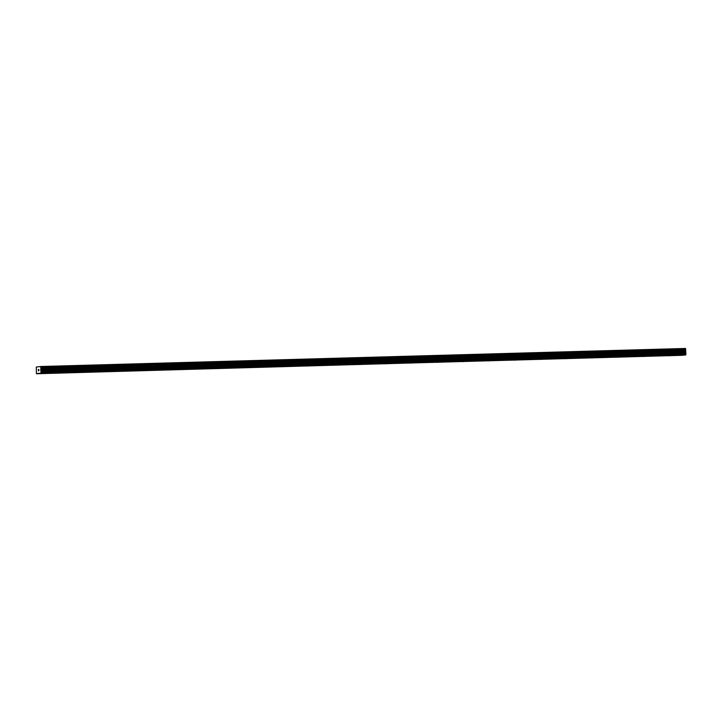 <?xml version="1.0" encoding="UTF-8"?>
<svg xmlns="http://www.w3.org/2000/svg" width="722" height="722" viewBox="0 0 722 722"><rect width="100%" height="100%" fill="white"/><g stroke="black" fill="none" stroke-linecap="round" stroke-linejoin="round"><path stroke-width="1.08" d="M671.722 355.423L672.985 355.359L671.722 355.423M645.928 356.154L647.192 356.09L645.928 356.154M620.144 356.885L621.407 356.821L620.144 356.885M594.35 357.616L595.614 357.543L594.35 357.616M568.557 358.347L569.82 358.274L568.557 358.347M542.773 359.078L544.027 359.005L542.773 359.078M516.979 359.809L518.243 359.737L516.979 359.809M491.186 360.54L492.449 360.468L491.186 360.54M465.392 361.271L466.656 361.199L465.392 361.271M439.608 362.002L440.871 361.93L439.608 362.002M413.814 362.733L415.078 362.661L413.814 362.733M388.021 363.455L389.284 363.392L388.021 363.455M362.236 364.186L363.491 364.123L362.236 364.186M336.443 364.917L337.706 364.854L336.443 364.917M310.65 365.648L311.913 365.585L310.65 365.648M284.865 366.379L286.12 366.316L284.865 366.379M259.072 367.11L260.335 367.047L259.072 367.11M233.278 367.841L234.542 367.778L233.278 367.841M207.485 368.572L208.748 368.509L207.485 368.572M181.7 369.303L182.955 369.231L181.7 369.303M155.907 370.034L157.17 369.962L155.907 370.034M130.113 370.765L131.377 370.693L130.113 370.765M104.329 371.496L105.583 371.424L104.329 371.496M78.536 372.227L79.799 372.155L78.536 372.227M52.742 372.958L54.006 372.886L52.742 372.958M668.951 355.775L670.215 355.702L668.951 355.775M643.158 356.506L644.421 356.433L643.158 356.506M617.364 357.237L618.628 357.164L617.364 357.237M591.58 357.968L592.834 357.895L591.58 357.968M565.786 358.699L567.05 358.626L565.786 358.699M539.993 359.43L541.256 359.357L539.993 359.43M514.208 360.152L515.463 360.088L514.208 360.152M488.415 360.883L489.678 360.82L488.415 360.883M462.622 361.614L463.885 361.551L462.622 361.614M436.828 362.345L438.092 362.282L436.828 362.345M411.044 363.076L412.298 363.013L411.044 363.076M385.25 363.807L386.514 363.744L385.25 363.807M359.457 364.538L360.72 364.475L359.457 364.538M333.672 365.269L334.927 365.206L333.672 365.269M307.879 366L309.142 365.928L307.879 366M282.085 366.731L283.349 366.659L282.085 366.731M256.292 367.462L257.555 367.39L256.292 367.462M230.508 368.193L231.771 368.121L230.508 368.193M204.714 368.924L205.978 368.852L204.714 368.924M178.921 369.655L180.184 369.583L178.921 369.655M153.136 370.386L154.391 370.314L153.136 370.386M127.343 371.117L128.606 371.045L127.343 371.117M101.549 371.839L102.813 371.776L101.549 371.839M75.756 372.57L77.019 372.507L75.756 372.57M49.971 373.301L51.235 373.238L49.971 373.301M38.528 369.483L38.374 370.115M38.465 370.097L38.392 370.72M38.564 370.702L38.329 369.502L38.374 370.81M38.789 369.447L38.735 370.684M38.916 370.657L38.826 369.592L38.69 370.774M40.766 366.83L41.01 373.175L36.434 373.752L36.29 367.065L40.685 366.514L685.521 348.464L40.685 366.514M36.434 373.752L682.822 355.152M39.421 373.373L684.194 355.116L685.783 354.917L685.9 354.358L685.53 348.573M38.076 373.328L39.394 373.292M41.01 373.175L685.783 354.917M41.127 372.624L685.9 354.358M41.1 371.704L685.864 353.437M40.802 370.458L685.575 352.192M40.748 370.142L685.512 351.885M40.757 369.411L685.521 351.145M40.82 369.077L685.584 350.811M40.955 368.482L685.729 350.224M40.955 367.606L685.729 349.34M40.928 367.489L685.692 349.231M38.022 373.554L682.795 355.287M41.037 371.234L685.801 352.968M40.73 369.727L685.503 351.47M40.793 369.258L685.557 351M40.983 368.346L685.747 350.089M40.748 366.722L685.521 348.464"/></g></svg>
